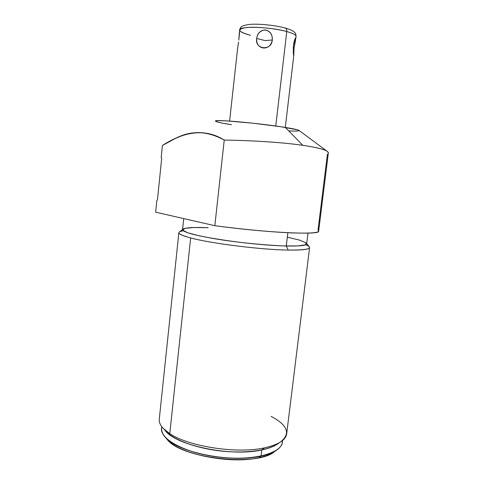<?xml version="1.0" encoding="UTF-8"?>
<svg xmlns="http://www.w3.org/2000/svg" width="484" height="484" viewBox="0 0 484 484"><rect width="100%" height="100%" fill="white"/><g stroke="black" fill="none" stroke-linecap="round" stroke-linejoin="round"><path stroke-width="0.73" d="M288.748 130.916L295.954 131.128C298.918 130.995 299.475 130.577 297.624 129.869L281.059 126.772L252.914 123.196L226.942 120.921C220.74 120.619 216.917 120.637 215.465 120.97C215.495 121.478 217.788 122.198 222.331 123.136L231.491 124.697C214.539 122.095 209.79 120.129 223.965 120.764C237.88 121.357 268.039 124.624 285.348 127.437C293.758 128.811 298.344 129.833 299.112 130.505L327.081 151.256M328.334 153.119L327.608 151.643C325.06 149.495 316.796 147.384 302.796 145.309L285.348 127.437L302.796 145.309C283.007 142.423 251.928 140.427 224.231 140.07C207.037 130.626 190.484 130.22 174.573 138.86L162.424 145.478L161.196 157.554L162.424 145.478C180.689 133.644 202.935 126.602 224.231 140.07C251.928 140.427 283.007 142.423 302.796 145.309C319.749 147.874 328.267 150.397 328.358 152.89L318.641 231.243C320.275 235.206 266.478 232.774 214.829 225.689L224.231 140.07L214.829 225.689L155.642 212.186L156.84 200.418L155.642 212.186L214.829 225.689C241.819 229.325 272.177 232.132 292.245 232.913C312.446 233.554 321.031 232.647 318 230.202L327.42 154.178L318 230.202C321.031 232.647 312.446 233.554 292.245 232.913C272.177 232.132 241.819 229.325 214.829 225.689L224.231 140.07C251.928 140.427 283.007 142.423 302.796 145.309C320.317 147.971 328.824 150.572 328.334 153.119M215.392 121.024C214.866 119.239 260.785 123.372 285.348 127.437L302.796 145.309M214.829 225.689L155.642 212.186L156.84 200.418L157.463 199.825L161.68 158.335L161.196 157.554L161.68 158.335L157.463 199.825L161.68 158.335L161.196 157.554L162.424 145.478C187.114 130.656 202.475 128.296 224.231 140.07M156.84 200.418L157.463 199.825L156.84 200.418M307.999 233.113L306.674 243.93C306.136 245.563 299.33 246.253 286.262 246.011L287.853 232.719L286.262 246.011C268.281 245.594 239.973 242.817 217.739 239.247C194.592 235.345 182.861 232.138 182.559 229.634L183.72 218.593M287.321 237.154L299.487 240.106L305.973 242.768L305.573 244.813L297.751 245.933L282.958 245.914C270.03 245.291 255.727 244.105 240.052 242.351C224.6 240.36 211.127 238.207 199.638 235.902L187.483 232.701L182.625 230.082L185.1 228.309L194.054 227.51L208.108 227.698C194.447 227.147 186.128 227.571 183.152 228.968C180.411 231.249 190.75 234.48 214.182 238.66C236.821 242.49 267.283 245.582 286.262 246.011L288.21 250.071C261.064 249.738 210.861 243.446 190.654 237.934C180.901 235.315 177.198 233.288 179.552 231.848L182.577 229.428M286.643 434.094C285.548 440.222 278.143 444.814 264.433 447.863C237.239 454.028 188.627 446.587 169.763 433.634L190.654 237.934C210.861 243.446 261.064 249.738 288.21 250.071C301.895 250.258 309.022 249.46 309.591 247.669L286.643 434.094M178.88 232.604C178.614 234.002 182.541 235.781 190.654 237.934L169.763 433.634C162.17 428.624 158.679 423.748 159.29 419.005L178.88 232.604M306.723 243.561L309.288 246.798C311.139 249.163 304.115 250.252 288.21 250.071L286.262 246.011C299.753 246.259 306.566 245.515 306.693 243.779M183.315 230.801C175.529 232.06 177.979 234.438 190.654 237.934L169.763 433.634C188.627 446.587 237.239 454.028 264.433 447.863L261.814 449.914C232.296 456.793 178.656 446.224 166.308 431.71L163.519 428.703L169.763 433.634C188.627 446.587 237.239 454.028 264.433 447.863C270.858 446.526 275.953 444.736 279.734 442.491C291.059 434.154 288.18 425.442 271.101 416.361M279.734 442.491L276.364 444.772C272.758 446.926 267.906 448.638 261.814 449.914L264.433 447.863C278.59 444.693 286.02 439.92 286.709 433.531M282.571 440.5L282.329 442.473C281.252 448.517 274.168 453.048 261.076 456.073L261.814 449.914C269.697 448.244 275.457 445.891 279.099 442.854C270.483 450.241 246.096 453.907 220.178 450.925C194.266 447.972 171.336 438.891 164.608 429.75C173.925 444.971 230.668 457.223 261.814 449.914L261.076 456.073C267.005 454.791 271.766 453.091 275.348 450.961C280.315 447.93 282.668 444.487 282.408 440.634C283.981 452.54 254.729 461.325 219.464 457.211C184.18 453.248 157.681 438.081 161.892 426.84C160.815 430.361 162.152 434.069 165.891 437.959C178.523 452.655 231.739 463.121 261.076 456.073L259 457.683L261.076 456.073C243.101 459.957 215.501 458.439 194.211 452.238C172.092 445.135 161.22 437.106 161.602 428.146L161.759 426.67M275.348 450.961L272.686 452.764C269.231 454.809 264.675 456.448 259 457.683C266.049 456.134 271.349 453.998 274.9 451.263M275.106 451.106C258.662 467.477 178.965 458.348 166.647 438.692C176.448 453.46 229.634 464.809 259 457.683C230.941 464.446 180.296 454.47 168.105 440.331L165.891 437.959M239.32 32.93L239.634 30.05C238.467 25.84 269.951 26.693 286.77 31.539L275.759 126.009L286.77 31.539C292.905 33.257 295.99 34.86 296.039 36.348C295.99 34.86 292.905 33.257 286.77 31.539C286.909 29.609 286.401 28.441 285.239 28.024L284.725 27.993C286.207 28.066 286.885 29.246 286.77 31.539C269.951 26.693 238.467 25.84 239.634 30.05C239.816 31.684 243.246 33.378 249.932 35.132M256.695 38.46C255.552 50.124 270.508 51.619 272.268 39.978C273.242 27.83 258.22 26.396 256.695 38.46C254.409 49.604 271.76 51.328 272.268 39.978L265.081 40.602L256.695 38.46L265.081 40.602L272.268 39.978C272.559 34.666 270.278 31.321 265.426 29.935C260.446 30.371 257.536 33.215 256.695 38.46C258.22 26.396 273.242 27.83 272.268 39.978C270.508 51.619 255.552 50.124 256.695 38.46L265.081 40.602L272.268 39.978M238.806 40.087L239.344 32.779M237.571 48.824L238.237 44.238M285.3 127.431L293.758 55.654L294.018 47.995C296.486 36.748 295.978 34.001 293.431 45.442C293.231 51.903 293.34 55.309 293.758 55.66L294.018 47.995L295.797 38.345C295.494 37.038 294.708 39.41 293.431 45.442C293.437 57.874 293.631 58.721 294.018 47.995L293.243 47.795L294.018 47.995L295.657 37.97C295.083 38.472 294.435 40.335 293.709 43.572M239.647 29.941C240.669 27.098 240.312 25.797 249.55 24.412C258.644 23.577 275.221 25.241 285.239 28.024C286.401 28.441 286.909 29.609 286.77 31.539C293.086 33.311 296.166 34.957 296.02 36.463L295.791 38.411M293.262 47.396L293.709 55.515M238.993 38.188L239.568 32.561M238.255 44.129L238.564 42.041M190.654 237.934C210.861 243.446 261.064 249.738 288.21 250.071L286.262 246.011L287.853 232.719M259 457.683L261.076 456.073L261.814 449.914L264.433 447.863M275.759 126.009L286.77 31.539C275.221 28.344 255.256 26.457 245.715 27.63C236.603 29.3 238.188 31.847 250.482 35.271M293.243 47.795L294.018 47.995M288.21 250.071C308.52 250.18 314.346 248.407 305.694 244.765M229.597 121.085L237.596 48.545M285.342 28.054C290.618 29.542 293.818 31.115 294.962 32.785C295.603 33.329 295.966 34.515 296.039 36.348"/></g></svg>
